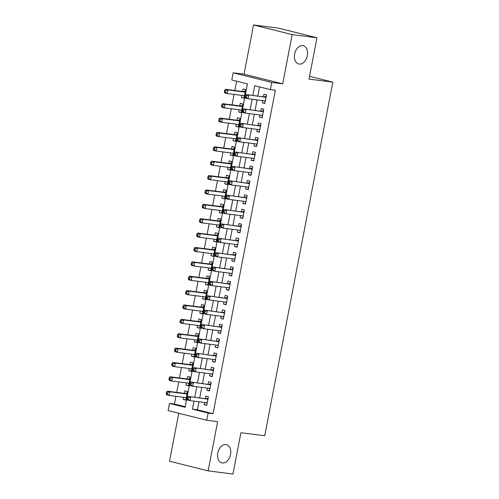 <?xml version="1.0" encoding="UTF-8"?>
<svg xmlns="http://www.w3.org/2000/svg" width="499" height="499" viewBox="0 0 499 499"><rect width="100%" height="100%" fill="white"/><g stroke="black" fill="none" stroke-linecap="round" stroke-linejoin="round"><path stroke-width="0.75" d="M299.2 64.072A9.387 6.375 -76 0 1 298.695 63.978A9.387 6.375 -76 0 1 294.697 53.692A9.387 6.375 -76 0 1 302.743 45.671A9.387 6.375 -76 0 1 303.242 45.765A9.387 6.375 -76 0 1 307.241 56.05A9.387 6.375 -76 0 1 299.2 64.072M222.379 462.978A9.387 6.375 -76 0 1 221.88 462.885A9.387 6.375 -76 0 1 217.882 452.599A9.387 6.375 -76 0 1 225.922 444.578A9.387 6.375 -76 0 1 226.427 444.671A9.387 6.375 -76 0 1 230.426 454.957A9.387 6.375 -76 0 1 222.379 462.978M198.951 401.77L197.411 409.791L213.067 413.702L208.108 413.066L206.723 420.258L168.101 410.602L169.479 403.417L185.141 407.327L247.423 83.894L231.767 79.977L233.152 72.792L271.774 82.441L270.389 89.627L254.733 85.716L252.874 95.353M244.061 74.183L282.69 83.838L292.171 34.599L316.971 37.768L278.348 28.119L253.542 24.95L244.061 74.183L233.152 72.792M178.767 413.272L169.529 461.232L208.152 470.881L217.633 421.649L206.723 420.258M175.941 396.281L174.444 404.053L169.479 403.417M236.613 81.194L234.823 90.5M234.068 94.405L232.054 104.871M231.305 108.782L229.284 119.249M228.536 123.153L226.521 133.626M225.766 137.531L223.752 147.997M222.997 151.902L220.982 162.375M220.227 166.279L218.213 176.752M217.464 180.657L215.443 191.123M214.695 195.028L212.68 205.501M211.925 209.405L209.911 219.872M209.156 223.777L207.141 234.249M206.386 238.154L204.372 248.627M203.623 252.531L201.602 262.998M200.854 266.903L198.839 277.375M198.084 281.28L196.07 291.753M195.315 295.658L193.3 306.124M192.545 310.029L190.531 320.501M189.782 324.406L187.761 334.873M187.013 338.777L184.998 349.25M184.243 353.155L182.229 363.628M181.474 367.532L179.459 377.999M178.704 381.903L176.69 392.376M292.171 34.599L253.542 24.95M316.971 37.768L309.012 79.098L332.821 82.135L264.719 435.764L240.911 432.72L232.952 474.05L208.152 470.881M262.692 100.611L262.268 102.813L264.875 103.468L266.535 94.841L263.927 94.186L263.441 96.706M259.923 114.982L259.499 117.19L262.106 117.839L263.771 109.219L261.158 108.564L260.678 111.077M257.153 129.36L256.729 131.561L259.337 132.216L261.002 123.59L258.388 122.941L257.908 125.455M254.384 143.737L253.96 145.939L256.573 146.594L258.233 137.967L255.625 137.312L255.139 139.832M251.621 158.108L251.19 160.316L253.804 160.965L255.463 152.338L252.856 151.69L252.369 154.203M248.851 172.486L248.427 174.687L251.034 175.342L252.694 166.716L250.086 166.061L249.6 168.581M246.082 186.857L245.658 189.065L248.265 189.714L249.93 181.093L247.317 180.438L246.837 182.952M243.312 201.234L242.888 203.436L245.496 204.091L247.161 195.465L244.547 194.816L244.067 197.33M240.543 215.612L240.119 217.814L242.732 218.468L244.391 209.842L241.784 209.187L241.298 211.707M237.78 229.983L237.349 232.191L239.963 232.84L241.622 224.213L239.015 223.564L238.528 226.078M235.01 244.36L234.586 246.562L237.193 247.217L238.853 238.591L236.245 237.942L235.759 240.456M232.241 258.738L231.817 260.94L234.424 261.588L236.089 252.968L233.476 252.313L232.996 254.827M229.471 273.109L229.047 275.317L231.655 275.966L233.32 267.339L230.706 266.691L230.226 269.204M226.702 287.486L226.278 289.688L228.891 290.343L230.55 281.717L227.943 281.062L227.457 283.582M223.939 301.858L223.515 304.066L226.122 304.714L227.781 296.094L225.174 295.439L224.687 297.953M221.169 316.235L220.745 318.437L223.352 319.092L225.012 310.465L222.404 309.817L221.918 312.33M218.4 330.612L217.976 332.814L220.583 333.469L222.248 324.843L219.635 324.188L219.155 326.708M215.63 344.984L215.206 347.192L217.814 347.84L219.479 339.214L216.865 338.565L216.385 341.079M212.861 359.361L212.437 361.563L215.05 362.218L216.709 353.591L214.102 352.936L213.616 355.456M210.098 373.732L209.674 375.94L212.281 376.589L213.94 367.969L211.333 367.314L210.846 369.828M207.328 388.11L206.904 390.312L209.511 390.966L211.171 382.34L208.563 381.691L208.077 384.205M185.927 399.811L183.258 399.474L183.682 397.266M183.258 399.474L185.865 400.123L187.524 391.503L184.917 390.848L184.43 393.362M188.697 385.44L186.027 385.097L186.451 382.895M186.027 385.097L188.634 385.752L190.294 377.125L187.686 376.471L187.2 378.991M191.46 371.063L188.79 370.726L189.215 368.518M188.79 370.726L191.404 371.375L193.063 362.748L190.456 362.099L189.969 364.613M194.23 356.691L191.56 356.348L191.984 354.147M191.56 356.348L194.173 356.997L195.833 348.377L193.219 347.722L192.739 350.236M196.999 342.314L194.329 341.971L194.753 339.769M194.329 341.971L196.937 342.626L198.602 333.999L195.988 333.351L195.508 335.864M199.768 327.937L197.099 327.6L197.523 325.392M197.099 327.6L199.706 328.248L201.365 319.622L198.758 318.973L198.271 321.487M202.538 313.565L199.868 313.222L200.292 311.02M199.868 313.222L202.475 313.877L204.135 305.251L201.527 304.596L201.041 307.116M205.301 299.188L202.631 298.845L203.056 296.643M202.631 298.845L205.245 299.5L206.904 290.873L204.297 290.225L203.81 292.738M208.071 284.81L205.401 284.474L205.825 282.266M205.401 284.474L208.014 285.122L209.674 276.502L207.06 275.847L206.58 278.361M210.84 270.439L208.17 270.096L208.594 267.894M208.17 270.096L210.778 270.751L212.443 262.125L209.829 261.47L209.349 263.99M213.609 256.062L210.94 255.725L211.364 253.517M210.94 255.725L213.547 256.374L215.206 247.747L212.599 247.099L212.112 249.612M216.379 241.691L213.709 241.348L214.133 239.146M213.709 241.348L216.317 242.003L217.976 233.376L215.368 232.721L214.882 235.241M219.142 227.313L216.472 226.97L216.897 224.768M216.472 226.97L219.086 227.625L220.745 218.999L218.138 218.35L217.651 220.864M221.912 212.936L219.242 212.599L219.666 210.391M219.242 212.599L221.855 213.248L223.515 204.627L220.901 203.972L220.421 206.486M224.681 198.565L222.011 198.222L222.435 196.02M222.011 198.222L224.619 198.876L226.284 190.25L223.671 189.595L223.19 192.115M227.45 184.187L224.781 183.85L225.205 181.642M224.781 183.85L227.388 184.499L229.047 175.873L226.44 175.224L225.953 177.738M230.22 169.816L227.55 169.473L227.974 167.265M227.55 169.473L230.158 170.122L231.817 161.501L229.209 160.846L228.723 163.36M232.983 155.439L230.313 155.095L230.738 152.894M230.313 155.095L232.927 155.75L234.586 147.124L231.979 146.475L231.492 148.989M235.753 141.061L233.083 140.724L233.507 138.516M233.083 140.724L235.696 141.373L237.356 132.746L234.742 132.098L234.262 134.611M238.522 126.69L235.852 126.347L236.277 124.145M235.852 126.347L238.46 127.002L240.125 118.375L237.512 117.72L237.031 120.24M241.291 112.312L238.622 111.969L239.046 109.768M238.622 111.969L241.229 112.624L242.888 103.998L240.281 103.349L239.794 105.863M174.444 404.053L185.254 406.754M241.815 95.39L241.391 97.598L243.999 98.247L245.658 89.627L243.05 88.972L242.564 91.485M213.067 413.702L275.348 90.263L270.389 89.627M259.58 86.926L257.84 95.989M257.085 99.894L255.07 110.366M254.315 114.271L252.301 124.738M251.546 128.642L249.531 139.115M248.783 143.02L246.762 153.486M246.013 157.391L243.999 167.864M243.244 171.768L241.229 182.241M240.474 186.146L238.46 196.612M237.705 200.517L235.69 210.99M234.942 214.894L232.921 225.361M232.172 229.272L230.158 239.738M229.403 243.643L227.388 254.116M226.633 258.02L224.619 268.487M223.864 272.392L221.849 282.864M221.101 286.769L219.08 297.242M218.331 301.147L216.317 311.613M215.562 315.518L213.547 325.99M212.792 329.895L210.778 340.362M210.023 344.266L208.008 354.739M207.26 358.644L205.239 369.117M204.49 373.021L202.475 383.488M201.721 387.392L199.706 397.865M204.559 402.487L204.135 404.689L206.742 405.344L208.407 396.717L205.794 396.063L205.314 398.582M332.821 82.135L309.548 76.322M282.69 83.838L271.774 82.441M193.992 401.134L192.446 409.155L208.108 413.066M252.126 99.257L250.105 109.73M249.357 113.635L247.342 124.108M246.587 128.012L244.572 138.479M243.818 142.383L241.803 152.856M241.054 156.761L239.033 167.227M238.285 171.138L236.264 181.605M235.516 185.509L233.501 195.982M232.746 199.887L230.731 210.353M229.977 214.258L227.962 224.731M227.213 228.636L225.192 239.108M224.444 243.013L222.423 253.48M221.675 257.384L219.66 267.857M218.905 271.762L216.89 282.228M216.136 286.133L214.121 296.606M213.372 300.51L211.351 310.983M210.603 314.888L208.582 325.354M207.834 329.259L205.819 339.732M205.064 343.636L203.049 354.109M202.295 358.014L200.28 368.48M199.531 372.385L197.51 382.858M196.762 386.762L194.741 397.229M197.411 409.791L192.446 409.155M206.804 405.032L204.135 404.689M244.061 97.935L241.391 97.598M209.574 390.655L206.904 390.312M212.343 376.283L209.674 375.94M215.106 361.906L212.437 361.563M217.876 347.529L215.206 347.192M220.645 333.157L217.976 332.814M223.415 318.78L220.745 318.437M226.184 304.402L223.515 304.066M228.947 290.031L226.278 289.688M231.717 275.654L229.047 275.317M234.486 261.283L231.817 260.94M237.256 246.905L234.586 246.562M240.019 232.528L237.349 232.191M242.788 218.157L240.119 217.814M245.558 203.779L242.888 203.436M248.327 189.402L245.658 189.065M251.097 175.03L248.427 174.687M253.86 160.653L251.19 160.316M256.629 146.282L253.96 145.939M259.399 131.904L256.729 131.561M262.168 117.527L259.499 117.19M264.938 103.156L262.268 102.813M207.94 399.138L188.048 396.374L207.921 399.231M188.379 397.747L190.662 397.029L189.969 400.622L187.356 399.967L187.056 398.926L188.104 399.181L188.379 397.747L187.337 397.485L187.056 398.926M207.228 402.824L189.969 400.622L188.104 399.181M206.106 398.682A1.466 0.998 104 0 0 206.492 398.626L208.17 397.94M207.097 403.498L206.081 402.681M188.048 396.374L187.337 397.485M185.198 397.46L186.221 398.283M187.293 392.725L185.616 393.405A1.466 0.998 -76 0 1 185.229 393.468L167.171 391.16L169.779 391.815L169.086 395.408L186.352 397.609M187.044 394.017L169.779 391.815L167.502 392.532L166.454 392.27L166.179 393.705L167.221 393.967L167.502 392.532M167.221 393.967L169.086 395.408L166.479 394.753L166.179 393.705M166.454 392.27L167.171 391.16M210.709 384.766L190.818 382.003L210.69 384.86M191.148 383.369L193.425 382.652L192.733 386.245L190.125 385.596L189.826 384.548L190.868 384.81L191.148 383.369L190.1 383.113L189.826 384.548M209.998 388.453L192.733 386.245L190.868 384.81M208.875 384.305A1.466 0.998 104 0 0 209.262 384.249L210.94 383.563M209.867 389.12L208.844 388.303M190.818 382.003L190.1 383.113M213.472 370.389L193.587 367.626L213.46 370.483M193.918 368.998L196.194 368.281L195.502 371.874L192.895 371.219L192.595 370.171L193.637 370.433L193.918 368.998L192.87 368.736L192.595 370.171M212.767 374.075L195.502 371.874L193.637 370.433M211.638 369.934A1.466 0.998 104 0 0 212.031 369.878L213.703 369.191M212.636 374.749L211.613 373.932M193.587 367.626L192.87 368.736M216.242 356.018L196.357 353.248L216.223 356.105M196.681 354.621L198.964 353.903L198.271 357.496L195.664 356.847L195.365 355.799L196.406 356.061L196.681 354.621L195.639 354.359L195.365 355.799M215.531 359.698L198.271 357.496L196.406 356.061M214.408 355.556A1.466 0.998 104 0 0 214.801 355.5L216.472 354.814M215.406 360.372L214.383 359.554M196.357 353.248L195.639 354.359M219.011 341.64L199.12 338.877L218.992 341.734M199.45 340.243L201.733 339.526L201.041 343.125L198.427 342.47L198.128 341.422L199.176 341.684L199.45 340.243L198.409 339.987L198.128 341.422M218.3 345.327L201.041 343.125L199.176 341.684M217.177 341.179A1.466 0.998 104 0 0 217.57 341.123L219.242 340.437M218.169 345.994L217.152 345.177M199.12 338.877L198.409 339.987M187.967 383.089L188.99 383.906M190.057 378.348L188.385 379.034A1.466 0.998 -76 0 1 187.992 379.09L169.941 376.782L172.548 377.437L171.856 381.03L189.121 383.232M189.813 379.639L172.548 377.437L170.271 378.155L169.223 377.893L168.949 379.334L169.991 379.589L170.271 378.155M169.991 379.589L171.856 381.03L169.248 380.381L168.949 379.334M169.223 377.893L169.941 376.782M190.737 368.711L191.759 369.528M192.826 363.971L191.154 364.657A1.466 0.998 -76 0 1 190.761 364.713L172.71 362.411L175.317 363.06L174.625 366.653L191.884 368.861M192.577 365.268L175.317 363.06L173.034 363.777L171.993 363.522L171.718 364.956L172.76 365.218L173.034 363.777M172.76 365.218L174.625 366.653L172.018 366.004L171.718 364.956M171.993 363.522L172.71 362.411M193.506 354.34L194.529 355.157M195.596 349.599L193.924 350.286A1.466 0.998 -76 0 1 193.531 350.342L175.473 348.034L178.087 348.689L177.394 352.282L194.654 354.483M195.346 350.891L178.087 348.689L175.804 349.406L174.762 349.144L174.482 350.579L175.529 350.841L175.804 349.406M175.529 350.841L177.394 352.282L174.781 351.627L174.482 350.579M174.762 349.144L175.473 348.034M196.275 339.962L197.292 340.78M198.365 335.222L196.687 335.908A1.466 0.998 -76 0 1 196.3 335.964L178.243 333.663L180.856 334.311L180.164 337.904L197.423 340.112M198.115 336.513L180.856 334.311L178.573 335.029L177.532 334.767L177.251 336.207L178.299 336.469L178.573 335.029M178.299 336.469L180.164 337.904L177.55 337.255L177.251 336.207M177.532 334.767L178.243 333.663M221.781 327.263L201.889 324.5L221.762 327.356M202.22 325.872L204.503 325.155L203.81 328.747L201.197 328.093L200.897 327.051L201.945 327.307L202.22 325.872L201.178 325.61L200.897 327.051M221.069 330.949L203.81 328.747L201.945 327.307M219.947 326.808A1.466 0.998 104 0 0 220.333 326.751L222.011 326.065M220.938 331.623L219.922 330.806M201.889 324.5L201.178 325.61M199.039 325.585L200.062 326.402M201.134 320.845L199.457 321.531A1.466 0.998 -76 0 1 199.07 321.587L181.012 319.285L183.62 319.934L182.927 323.533L200.193 325.735M200.885 322.142L183.62 319.934L181.343 320.657L180.295 320.395L180.02 321.83L181.062 322.092L181.343 320.657M181.062 322.092L182.927 323.533L180.32 322.878L180.02 321.83M180.295 320.395L181.012 319.285M224.55 312.892L204.659 310.129L224.531 312.979M204.989 311.495L207.266 310.777L206.574 314.37L203.966 313.721L203.667 312.673L204.709 312.935L204.989 311.495L203.941 311.233L203.667 312.673M223.839 316.578L206.574 314.37L204.709 312.935M222.716 312.43A1.466 0.998 104 0 0 223.103 312.374L224.781 311.688M223.708 317.245L222.685 316.428M204.659 310.129L203.941 311.233M201.808 311.214L202.831 312.031M203.898 306.473L202.226 307.159A1.466 0.998 -76 0 1 201.833 307.216L183.782 304.908L186.389 305.563L185.697 309.155L202.962 311.357M203.654 307.764L186.389 305.563L184.112 306.28L183.064 306.018L182.79 307.459L183.832 307.715L184.112 306.28M183.832 307.715L185.697 309.155L183.089 308.501L182.79 307.459M183.064 306.018L183.782 304.908M227.313 298.514L207.428 295.751L227.301 298.608M207.759 297.123L210.035 296.406L209.343 299.999L206.736 299.344L206.436 298.296L207.478 298.558L207.759 297.123L206.711 296.861L206.436 298.296M226.608 302.201L209.343 299.999L207.478 298.558M225.479 298.059A1.466 0.998 104 0 0 225.872 297.997L227.544 297.317M226.477 302.874L225.454 302.051M207.428 295.751L206.711 296.861M204.578 296.836L205.6 297.654M206.667 292.096L204.995 292.782A1.466 0.998 -76 0 1 204.602 292.838L186.551 290.537L189.158 291.185L188.466 294.778L205.725 296.986M206.418 293.393L189.158 291.185L186.876 291.903L185.834 291.641L185.559 293.081L186.601 293.343L186.876 291.903M186.601 293.343L188.466 294.778L185.859 294.129L185.559 293.081M185.834 291.641L186.551 290.537M230.083 284.137L210.198 281.374L230.064 284.23M210.522 282.746L212.805 282.029L212.112 285.621L209.505 284.973L209.206 283.925L210.247 284.181L210.522 282.746L209.48 282.484L209.206 283.925M229.372 287.823L212.112 285.621L210.247 284.181M228.249 283.682A1.466 0.998 104 0 0 228.642 283.625L230.313 282.939M229.247 288.497L228.224 287.68M210.198 281.374L209.48 282.484M207.347 282.465L208.37 283.282M209.437 277.725L207.765 278.411A1.466 0.998 -76 0 1 207.372 278.467L189.314 276.159L191.928 276.814L191.236 280.407L208.495 282.609M209.187 279.016L191.928 276.814L189.645 277.531L188.603 277.269L188.323 278.704L189.371 278.966L189.645 277.531M189.371 278.966L191.236 280.407L188.622 279.752L188.323 278.704M188.603 277.269L189.314 276.159M232.852 269.766L212.961 267.002L232.833 269.859M213.291 268.368L215.574 267.651L214.882 271.244L212.268 270.595L211.969 269.547L213.017 269.809L213.291 268.368L212.25 268.113L211.969 269.547M232.141 273.452L214.882 271.244L213.017 269.809M231.018 269.304A1.466 0.998 104 0 0 231.411 269.248L233.083 268.562M232.01 274.119L230.993 273.302M212.961 267.002L212.25 268.113M210.116 268.088L211.133 268.905M212.206 263.347L210.528 264.033A1.466 0.998 -76 0 1 210.141 264.09L192.084 261.782L194.697 262.437L194.005 266.029L211.264 268.231M211.956 264.638L194.697 262.437L192.414 263.154L191.373 262.892L191.092 264.333L192.14 264.595L192.414 263.154M192.14 264.595L194.005 266.029L191.391 265.381L191.092 264.333M191.373 262.892L192.084 261.782M235.622 255.388L215.73 252.625L235.603 255.482M216.061 253.997L218.344 253.28L217.651 256.873L215.038 256.218L214.738 255.17L215.786 255.432L216.061 253.997L215.019 253.735L214.738 255.17M234.91 259.075L217.651 256.873L215.786 255.432M233.788 254.933A1.466 0.998 104 0 0 234.174 254.877L235.852 254.191M234.779 259.748L233.763 258.931M215.73 252.625L215.019 253.735M212.88 253.71L213.903 254.527M214.975 248.97L213.298 249.656A1.466 0.998 -76 0 1 212.911 249.712L194.853 247.41L197.461 248.059L196.768 251.658L214.034 253.86M214.726 250.267L197.461 248.059L195.184 248.776L194.136 248.521L193.862 249.955L194.903 250.217L195.184 248.776M194.903 250.217L196.768 251.658L194.161 251.003L193.862 249.955M194.136 248.521L194.853 247.41M238.391 241.017L218.5 238.254L238.372 241.104M218.83 239.62L221.107 238.902L220.415 242.495L217.807 241.847L217.508 240.799L218.55 241.061L218.83 239.62L217.782 239.358L217.508 240.799M237.68 244.703L220.415 242.495L218.55 241.061M236.557 240.555A1.466 0.998 104 0 0 236.944 240.499L238.622 239.813M237.549 245.371L236.526 244.554M218.5 238.254L217.782 239.358M215.649 239.339L216.672 240.156M217.739 234.599L216.067 235.285A1.466 0.998 -76 0 1 215.674 235.341L197.623 233.033L200.23 233.688L199.538 237.281L216.803 239.483M217.495 235.89L200.23 233.688L197.953 234.405L196.905 234.143L196.631 235.578L197.673 235.84L197.953 234.405M197.673 235.84L199.538 237.281L196.93 236.626L196.631 235.578M196.905 234.143L197.623 233.033M241.154 226.64L221.269 223.876L241.142 226.733M221.6 225.249L223.876 224.525L223.184 228.124L220.577 227.469L220.277 226.421L221.319 226.683L221.6 225.249L220.552 224.987L220.277 226.421M240.449 230.326L223.184 228.124L221.319 226.683M239.32 226.178A1.466 0.998 104 0 0 239.713 226.122L241.385 225.436M240.318 230.993L239.295 230.176M221.269 223.876L220.552 224.987M218.419 224.962L219.441 225.779M220.508 220.221L218.836 220.907A1.466 0.998 -76 0 1 218.443 220.963L200.392 218.662L202.999 219.311L202.307 222.903L219.566 225.111M220.259 221.512L202.999 219.311L200.717 220.028L199.675 219.766L199.4 221.207L200.442 221.469L200.717 220.028M200.442 221.469L202.307 222.903L199.7 222.255L199.4 221.207M199.675 219.766L200.392 218.662M221.188 210.584L222.211 211.401M223.278 205.85L221.606 206.53A1.466 0.998 -76 0 1 221.213 206.592L203.155 204.284L205.769 204.939L205.077 208.532L222.336 210.734M223.028 207.141L205.769 204.939L203.486 205.657L202.444 205.395L202.164 206.829L203.212 207.091L203.486 205.657M203.212 207.091L205.077 208.532L202.463 207.877L202.164 206.829M202.444 205.395L203.155 204.284M223.957 196.213L224.974 197.03M226.047 191.473L224.369 192.159A1.466 0.998 -76 0 1 223.982 192.215L205.925 189.907L208.538 190.562L207.846 194.155L225.105 196.357M225.798 192.764L208.538 190.562L206.255 191.279L205.214 191.017L204.933 192.458L205.981 192.714L206.255 191.279M205.981 192.714L207.846 194.155L205.232 193.506L204.933 192.458M205.214 191.017L205.925 189.907M243.924 212.262L224.039 209.499L243.905 212.356M224.363 210.871L226.646 210.154L225.953 213.747L223.346 213.092L223.047 212.05L224.088 212.306L224.363 210.871L223.321 210.609L223.047 212.05M243.213 215.948L225.953 213.747L224.088 212.306M242.09 211.807A1.466 0.998 104 0 0 242.483 211.751L244.154 211.065M243.088 216.622L242.065 215.805M224.039 209.499L223.321 210.609M246.693 197.891L226.802 195.128L246.674 197.984M227.132 196.494L229.415 195.776L228.723 199.369L226.109 198.721L225.81 197.673L226.858 197.935L227.132 196.494L226.091 196.238L225.81 197.673M245.982 201.577L228.723 199.369L226.858 197.935M244.859 197.429A1.466 0.998 104 0 0 245.252 197.373L246.924 196.687M245.851 202.245L244.834 201.428M226.802 195.128L226.091 196.238M249.463 183.513L229.571 180.75L249.444 183.607M229.902 182.123L232.185 181.405L231.492 184.998L228.879 184.343L228.579 183.295L229.627 183.557L229.902 182.123L228.86 181.861L228.579 183.295M248.752 187.2L231.492 184.998L229.627 183.557M247.629 183.058A1.466 0.998 104 0 0 248.015 183.002L249.693 182.316M248.621 187.874L247.604 187.056M229.571 180.75L228.86 181.861M226.721 181.836L227.744 182.653M228.816 177.095L227.139 177.781A1.466 0.998 -76 0 1 226.752 177.837L208.694 175.536L211.302 176.184L210.609 179.777L227.875 181.985M228.567 178.393L211.302 176.184L209.025 176.902L207.977 176.646L207.703 178.081L208.744 178.343L209.025 176.902M208.744 178.343L210.609 179.777L208.002 179.129L207.703 178.081M207.977 176.646L208.694 175.536M252.232 169.136L232.341 166.373L252.213 169.23M232.671 167.745L234.948 167.028L234.256 170.621L231.648 169.972L231.349 168.924L232.391 169.186L232.671 167.745L231.623 167.483L231.349 168.924M251.521 172.822L234.256 170.621L232.391 169.186M250.398 168.681A1.466 0.998 104 0 0 250.785 168.625L252.463 167.938M251.39 173.496L250.367 172.679M232.341 166.373L231.623 167.483M229.49 167.464L230.513 168.282M231.58 162.724L229.908 163.41A1.466 0.998 -76 0 1 229.515 163.466L211.464 161.158L214.071 161.813L213.379 165.406L230.644 167.608M231.336 164.015L214.071 161.813L211.794 162.531L210.746 162.269L210.472 163.703L211.514 163.965L211.794 162.531M211.514 163.965L213.379 165.406L210.771 164.751L210.472 163.703M210.746 162.269L211.464 161.158M254.995 154.765L235.11 152.002L254.983 154.858M235.441 153.368L237.717 152.65L237.025 156.249L234.418 155.594L234.118 154.547L235.16 154.809L235.441 153.368L234.393 153.112L234.118 154.547M254.29 158.451L237.025 156.249L235.16 154.809M253.161 154.303A1.466 0.998 104 0 0 253.554 154.247L255.226 153.561M254.159 159.119L253.136 158.302M235.11 152.002L234.393 153.112M232.26 153.087L233.282 153.904M234.349 148.346L232.677 149.033A1.466 0.998 -76 0 1 232.285 149.089L214.233 146.787L216.84 147.436L216.148 151.029L233.407 153.237M234.1 149.638L216.84 147.436L214.558 148.153L213.516 147.891L213.241 149.332L214.283 149.594L214.558 148.153M214.283 149.594L216.148 151.029L213.541 150.38L213.241 149.332M213.516 147.891L214.233 146.787M257.765 140.387L237.88 137.624L257.746 140.481M238.204 138.996L240.487 138.279L239.794 141.872L237.187 141.217L236.888 140.169L237.929 140.431L238.204 138.996L237.162 138.734L236.888 140.169M257.054 144.074L239.794 141.872L237.929 140.431M255.931 139.932A1.466 0.998 104 0 0 256.324 139.876L257.995 139.19M256.929 144.747L255.906 143.93M237.88 137.624L237.162 138.734M235.029 138.71L236.052 139.527M237.119 133.969L235.447 134.655A1.466 0.998 -76 0 1 235.054 134.711L216.996 132.41L219.61 133.058L218.918 136.657L236.177 138.859M236.869 135.266L219.61 133.058L217.327 133.782L216.285 133.52L216.005 134.955L217.053 135.217L217.327 133.782M217.053 135.217L218.918 136.657L216.304 136.002L216.005 134.955M216.285 133.52L216.996 132.41M260.534 126.016L240.643 123.253L260.515 126.104M240.973 124.619L243.256 123.902L242.564 127.495L239.95 126.846L239.651 125.798L240.699 126.06L240.973 124.619L239.932 124.357L239.651 125.798M259.823 129.703L242.564 127.495L240.699 126.06M258.7 125.555A1.466 0.998 104 0 0 259.093 125.498L260.765 124.812M259.692 130.37L258.675 129.553M240.643 123.253L239.932 124.357M237.798 124.338L238.815 125.155M239.888 119.598L238.21 120.284A1.466 0.998 -76 0 1 237.823 120.34L219.766 118.032L222.379 118.687L221.687 122.28L238.946 124.482M239.639 120.889L222.379 118.687L220.096 119.404L219.055 119.142L218.774 120.583L219.822 120.839L220.096 119.404M219.822 120.839L221.687 122.28L219.073 121.625L218.774 120.583M219.055 119.142L219.766 118.032M263.304 111.639L243.412 108.876L263.285 111.732M243.743 110.248L246.026 109.531L245.333 113.123L242.72 112.468L242.42 111.42L243.468 111.682L243.743 110.248L242.701 109.986L242.42 111.42M262.593 115.325L245.333 113.123L243.468 111.682M261.47 111.183A1.466 0.998 104 0 0 261.856 111.121L263.534 110.441M262.462 115.999L261.445 115.175M243.412 108.876L242.701 109.986M240.562 109.961L241.585 110.778M242.657 105.22L240.98 105.907A1.466 0.998 -76 0 1 240.593 105.963L222.535 103.661L225.143 104.31L224.45 107.903L241.716 110.111M242.408 106.518L225.143 104.31L222.866 105.027L221.818 104.765L221.544 106.206L222.585 106.468L222.866 105.027M222.585 106.468L224.45 107.903L221.843 107.254L221.544 106.206M221.818 104.765L222.535 103.661M266.073 97.261L246.182 94.498L266.054 97.355M246.512 95.87L248.789 95.153L248.097 98.746L245.489 98.097L245.19 97.049L246.232 97.305L246.512 95.87L245.464 95.608L245.19 97.049M265.362 100.948L248.097 98.746L246.232 97.305M264.239 96.806A1.466 0.998 104 0 0 264.626 96.75L266.304 96.064M265.231 101.621L264.208 100.804M246.182 94.498L245.464 95.608M243.331 95.59L244.354 96.407M245.421 90.849L243.749 91.535A1.466 0.998 -76 0 1 243.356 91.591L225.305 89.284L227.912 89.939L227.22 93.531L244.485 95.733M245.177 92.14L227.912 89.939L225.635 90.656L224.587 90.394L224.313 91.828L225.355 92.09L225.635 90.656M225.355 92.09L227.22 93.531L224.612 92.876L224.313 91.828M224.587 90.394L225.305 89.284M207.964 398.994L206.492 398.626M185.616 393.405L187.088 393.773M185.229 393.468L187.063 393.923M210.734 384.617L209.262 384.249M213.503 370.246L212.031 369.878M216.273 355.868L214.801 355.5M219.042 341.491L217.57 341.123M188.385 379.034L189.857 379.402M187.992 379.09L189.826 379.546M191.154 364.657L192.626 365.025M190.761 364.713L192.595 365.174M193.924 350.286L195.396 350.654M193.531 350.342L195.365 350.797M196.687 335.908L198.159 336.276M196.3 335.964L198.134 336.426M221.806 327.119L220.333 326.751M199.457 321.531L200.929 321.899M199.07 321.587L200.904 322.048M224.575 312.742L223.103 312.374M202.226 307.159L203.698 307.527M201.833 307.216L203.667 307.671M227.344 298.365L225.872 297.997M204.995 292.782L206.467 293.15M204.602 292.838L206.436 293.3M230.114 283.993L228.642 283.625M207.765 278.411L209.237 278.773M207.372 278.467L209.206 278.922M232.883 269.616L231.411 269.248M210.528 264.033L212 264.401M210.141 264.09L211.975 264.545M235.647 255.245L234.174 254.877M213.298 249.656L214.77 250.024M212.911 249.712L214.745 250.174M238.416 240.867L236.944 240.499M216.067 235.285L217.539 235.653M215.674 235.341L217.508 235.796M241.185 226.49L239.713 226.122M218.836 220.907L220.309 221.275M218.443 220.963L220.277 221.425M221.606 206.53L223.078 206.898M221.213 206.592L223.047 207.048M224.369 192.159L225.841 192.527M223.982 192.215L225.816 192.67M243.955 212.119L242.483 211.751M246.724 197.741L245.252 197.373M249.488 183.37L248.015 183.002M227.139 177.781L228.611 178.149M226.752 177.837L228.586 178.299M252.257 168.993L250.785 168.625M229.908 163.41L231.38 163.778M229.515 163.466L231.349 163.922M255.026 154.615L253.554 154.247M232.677 149.033L234.15 149.401M232.285 149.089L234.118 149.55M257.796 140.244L256.324 139.876M235.447 134.655L236.919 135.023M235.054 134.711L236.888 135.173M260.559 125.867L259.093 125.498M238.21 120.284L239.682 120.652M237.823 120.34L239.657 120.795M263.329 111.489L261.856 111.121M240.98 105.907L242.452 106.275M240.593 105.963L242.427 106.424M266.098 97.118L264.626 96.75M243.749 91.535L245.221 91.897M243.356 91.591L245.19 92.047"/></g></svg>
